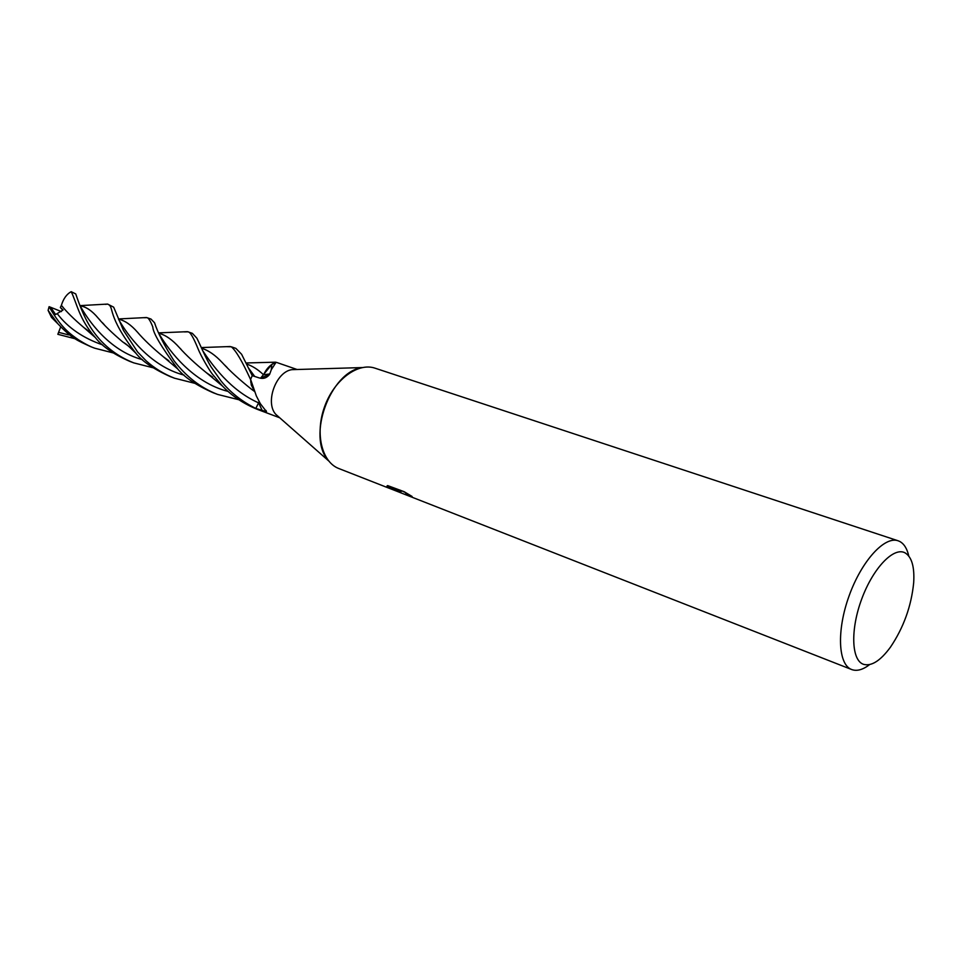 <?xml version="1.0" encoding="UTF-8"?>
<svg xmlns="http://www.w3.org/2000/svg" width="962" height="962" viewBox="0 0 962 962"><rect width="100%" height="100%" fill="white"/><g stroke="black" fill="none" stroke-linecap="round" stroke-linejoin="round"><path stroke-width="1.44" d="M279.22 417.364L275.769 414.309C264.839 402.525 275.938 371.765 291.871 369.661L296.476 369.528M260.534 378.222L271.777 364.466L276.046 362.349L271.32 369.661L269.576 374.458C266.751 378.018 263.263 379.16 259.127 377.886L252.248 375.661L241.594 354.257L235.858 348.364L231.289 346.789C235.846 350.457 242.268 361.351 250.553 379.473L252.236 375.685L250.601 379.365L256.361 395.983L260.341 403.691L266.498 411.688L255.796 408.429L259.139 401.743M258.562 409.824L255.796 408.429C241.751 401.419 230.158 392.268 221.044 380.964L211.099 366.919C205.94 358.67 199.988 344.24 196.861 338.179L192.364 333.345L187.951 331.83C190.067 331.686 193.446 337.385 198.1 348.905C201.25 356.722 209.271 370.117 212.241 373.99L222.438 386.015C232.203 396.236 244.071 404.112 258.056 409.632L258.213 409.692M275.769 414.309L328.535 460.786C306.553 437.085 330.11 371.777 362.157 367.568L291.871 369.661M863.539 664.333C851.382 660.413 850.24 629.521 861.82 598.737C873.219 567.881 893.818 546.56 905.074 552.861C911.772 556.926 914.646 566.871 913.684 582.707C911.351 606.156 903.595 627.657 890.427 647.198C880.446 660.774 871.488 666.486 863.539 664.333M869.6 664.61C863.046 669.636 857.202 671.332 852.091 669.684L851.671 669.528C838.094 664.682 836.495 630.531 849.109 595.851C861.531 561.111 884.559 535.846 898.111 540.776L899.855 541.522C904.136 543.891 907.118 548.713 908.765 556.012M339.418 468.747L338.877 468.554C321.801 462.181 314.802 433.489 324.591 406.685C334.163 379.81 357.864 362.193 375.072 368.193L898.111 540.776M407.347 495.382L402.116 493.326M401.851 493.229L388.732 488.011L399.735 491.45L386.928 486.435L387.626 485.582L404.112 491.678L412.109 496.464L405.663 494.107L407.72 495.526L851.671 669.528M405.663 494.107L406.132 492.893L401.382 490.668L400.721 492.412M405.964 494.733L403.872 494.023M404.305 494.179L406.974 495.226M387.157 485.822L386.928 486.423M400.216 490.163L399.735 491.45M394.3 489.874L390.332 488.708M401.166 491.245L399.891 491.017M390.704 488.84L401.707 493.157M254.617 391.221L251.298 385.04L250.601 379.365M250.553 379.689L250.89 380.339M263.66 374.783L269.805 373.929M75.228 338.792L57.84 334.307L58.586 332.335L68.627 334.908M143.879 317.713L146.945 317.664C148.425 317.773 150.361 320.851 152.778 326.888C153.018 332.972 161.339 346.993 177.742 368.963C184.476 377.332 196.26 385.257 213.119 392.724L213.564 392.893M238.841 399.735L217.677 394.444C200.721 387.89 186.135 376.611 173.93 360.63C164.298 345.49 157.828 332.864 154.533 322.763L150.986 319.059M105.219 304.353L107.744 304.136C114.923 307.395 105.844 314.442 135.991 353.343C142.232 361.351 153.667 369.107 170.274 376.611L171.092 376.912M271.633 362.385L276.274 362.337M194.781 383.309L174.615 378.234C164.021 374.122 154.545 368.326 146.164 360.846L137.602 351.984L123.437 330.327L113.672 307.167L107.744 304.136M113.131 352.898L94.889 348.244C90.861 346.945 85.414 344.143 78.547 339.863C70.503 334.151 61.436 328.331 49.098 306.674L50.697 307.299L55.64 314.526L63.047 309.992L60.353 307.491L61.364 305.375C63.432 298.629 66.715 294.071 71.2 291.69C77.092 303.655 78.992 318.999 95.382 337.59C102.044 346.296 113.492 354.22 129.726 361.351L133.646 362.83M55.556 321.092L51.479 317.388L48.1 310.353L49.098 306.674M48.1 310.353L57.852 323.773C72.619 339.153 77.2 340.356 90.969 346.777L91.751 347.066M184.319 331.914L187.951 331.818M226.948 346.681L231.289 346.789M152.934 367.737L133.85 362.902C120.454 357.623 109.067 349.795 99.675 339.418C90.344 328.739 83.922 318.073 75.745 293.939L71.2 291.69M137.422 332.118L137.398 332.094C130.988 324.759 124.711 320.466 118.566 319.192C124.723 320.49 131 324.795 137.422 332.118L138.155 332.912M163.492 356.866L168.627 360.606M137.398 332.094C143.795 339.598 152.465 347.835 163.396 356.806L168.843 360.786M63.143 307.395L61.364 305.363C66.787 312.085 74.266 319.456 83.79 327.477L88.528 331.048M222.667 362.987L222.583 362.914C215.428 355.194 208.417 350.312 201.563 348.268C208.333 350.228 215.332 355.11 222.547 362.878C229.978 371.019 239.646 379.834 251.563 389.297L254.677 391.558M250.697 381.902L254.473 391.137M259.127 401.719L257.058 405.964M83.862 327.513L88.384 330.916M224.711 365.079L227.164 367.544M80.147 305.76C86.087 306.722 92.111 310.846 98.196 318.133C104.124 325.228 112.241 333.105 122.535 341.787L128.259 345.923M246.428 363.997C252.14 365.788 257.864 369.384 263.588 374.819C257.828 369.396 252.104 365.788 246.44 364.021M274.314 363.011C269.745 365.199 266.173 369.131 263.588 374.819L263.6 374.843M128.138 345.815L122.703 341.883M104.317 324.759L102.357 322.619M100.084 320.166L98.22 318.182C92.268 310.991 86.243 306.854 80.159 305.784M212.65 377.116L206.397 372.727C195.202 363.672 186.183 355.279 179.341 347.571L179.341 347.571C172.342 339.742 165.572 335.004 159.031 333.333C165.62 335.065 172.402 339.814 179.365 347.607L181.145 349.41M206.602 372.847L212.518 377.008M50.697 307.299L61.412 311.592M58.586 332.335L60.714 326.839M60.353 307.491L62.867 310.197M202.441 350.312C211.893 364.406 229.954 390.187 258.634 402.874L262.385 410.87M118.711 319.576C127.02 334.283 149.411 366.041 184.127 375.132M57.455 313.925C68.001 327.777 83.081 338.107 102.681 344.913M80.099 305.7C87.602 319.408 108.538 350.589 142.4 359.644M248.196 367.592L254.714 376.467M159.776 335.077C169.432 350.938 192.821 382.443 228.066 391.426M276.395 362.361L297.102 369.504M338.877 468.554L390.007 488.588M401.984 493.278L403.499 493.879M400.072 490.56L401.25 491.017M265.981 410.449L266.498 411.688M251.298 385.04L254.87 391.943M271.777 364.466L271.32 369.661M261.147 377.825L269.576 374.458M258.393 409.752L279.689 417.773M151.058 319.083L146.945 317.664M95.106 348.328L91.198 346.861M118.482 318.951L146.464 317.532M163.396 356.806L177.742 368.963M83.79 327.477L95.37 337.59M201.262 347.571L230.219 346.524M251.563 389.297L254.497 391.209M80.074 305.627L107.588 304.076M122.535 341.787C125.036 343.699 124.17 341.618 135.991 353.343M245.923 362.975L275.577 362.181M57.852 323.761L51.479 317.388M158.826 332.864L187.41 331.674M206.397 372.727L222.438 386.015M174.831 378.319L170.514 376.695M217.412 394.336L213.348 392.809"/></g></svg>
